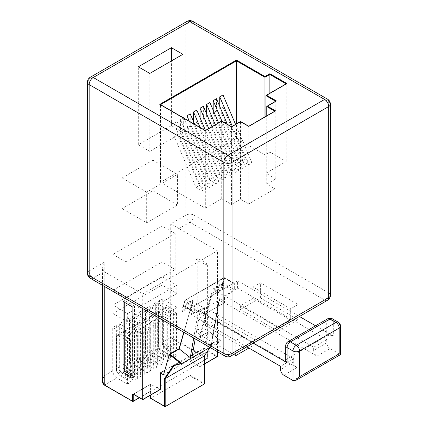 <?xml version="1.0" encoding="UTF-8"?>
<svg xmlns="http://www.w3.org/2000/svg" width="428" height="428" viewBox="0 0 428 428"><rect width="100%" height="100%" fill="white"/><g stroke="black" fill="none" stroke-linecap="round" stroke-linejoin="round"><path stroke-width="0.32" stroke-dasharray="2.14 1.6" d="M326.778 339.65L237.599 288.167L224.491 295.732L224.491 302.735L316.945 356.112L330.052 348.542A4.633 2.675 60 0 1 326.778 342.865L326.778 339.65L313.671 347.22L224.491 295.732M326.778 342.865L313.671 350.436L313.671 347.22M313.671 350.436A4.633 2.675 -120 0 0 316.945 356.112M224.491 302.735L204.504 314.275L296.957 367.652A4.633 2.675 60 0 1 293.678 361.976L293.678 358.76L204.504 307.272L204.504 314.275M204.504 307.272L191.396 314.842L191.396 307.465L253.221 343.16M237.599 288.167L237.599 280.784L191.396 307.465M315.543 325.788L333.284 336.028L333.284 320.893L339.185 324.301L339.185 353.817C340.95 354.833 340.95 354.833 339.185 353.817L330.052 348.542M237.599 280.784L299.429 316.485M246.833 346.846L191.396 314.842M293.678 358.76L280.57 366.325M285.722 360.815A4.633 2.675 180 0 1 287.081 358.921L287.081 343.786A4.633 2.675 0 0 0 285.722 345.68M332.326 318.774A4.633 2.675 120 0 1 333.284 320.893A4.633 2.675 0 0 0 326.73 320.893L326.73 336.028L287.081 358.921M326.73 336.028A4.633 2.675 180 0 1 333.284 336.028M146.665 222.801L146.665 192.151L177.47 174.367L177.47 205.017L146.665 222.801L122.087 208.607L122.087 177.962L152.892 160.174L152.892 190.824L122.087 208.607M177.47 205.017L152.892 190.824M177.47 174.367L152.892 160.174M146.665 192.151L122.087 177.962M162.068 276.718L162.068 285.043L112.912 313.424L112.912 305.1L162.068 276.718L176.812 285.235L176.812 293.56L162.068 285.043M158.627 301.028L173.372 309.546L176.978 307.465L162.228 298.947L158.627 301.028L158.627 349.088L155.674 350.789L155.674 302.735L152.074 304.816L152.074 352.87L149.121 354.571L149.121 306.518L145.52 308.599L145.52 351.923L142.567 353.624L142.567 310.3L138.966 312.381L138.966 355.705L136.013 357.412L136.013 314.082L132.412 316.164L132.412 359.493L129.459 361.195L129.459 317.87L125.859 319.951L125.859 363.276L122.906 364.977L122.906 321.653L137.656 330.165L134.05 332.246L134.05 380.305L123.398 374.152A5.794 3.344 60 0 1 119.305 367.058L116.352 368.759L116.352 325.435L131.102 333.952L127.496 336.034L112.751 327.516L116.352 325.435M119.305 367.058L119.305 323.734L122.906 321.653M116.352 368.759A5.794 3.344 -120 0 0 120.45 375.859L131.102 382.006L127.496 384.087L116.844 377.94A5.794 3.344 60 0 1 112.751 370.841L112.751 327.516M162.228 298.947L162.228 342.277A5.794 3.344 -120 0 0 166.326 349.371L178.615 342.277L206.959 358.643L189.759 368.572L190.086 368.759L190.086 375.195A0.465 0.268 -60 0 1 189.759 375.763L204.177 384.087L204.177 383.328L190.086 375.195M112.912 290.339L112.912 254.393L162.068 226.016L162.068 261.963L112.912 290.339L126.019 297.909L126.019 261.963L112.912 254.393M129.459 361.195A5.794 3.344 -120 0 0 133.557 368.289L136.505 366.587A5.794 3.344 60 0 1 132.412 359.493M176.812 293.56L127.662 321.936L127.662 313.612L112.912 305.1M127.662 321.936L112.912 313.424M112.751 370.841L104.229 375.763L104.229 262.246L89.158 270.951L89.158 79.865L185.827 24.054L185.827 215.14L170.751 223.839L217.445 250.797L142.733 293.934L104.229 271.705L104.229 286.343M170.751 223.839L170.751 337.355L178.941 341.71L178.941 228.568L189.92 222.234L324.601 299.991L227.931 355.802L93.251 278.045L104.229 271.705L102.533 267.955L102.533 285.358M136.505 366.587L147.157 372.735L147.157 324.681L150.763 322.6L136.013 314.082M132.412 316.164L147.157 324.681M155.674 302.735L170.424 311.247L166.818 313.328L166.818 361.382L152.074 352.87M152.074 304.816L166.818 313.328M176.978 307.465L176.978 355.518L166.326 349.371M131.102 382.006L131.102 333.952M119.305 323.734L134.05 332.246M122.906 364.977A5.794 3.344 -120 0 0 127.004 372.071L129.952 370.37L140.603 376.517L140.603 328.463L144.209 326.382L129.459 317.87M129.952 370.37A5.794 3.344 60 0 1 125.859 363.276M125.859 319.951L140.603 328.463M149.121 306.518L163.871 315.029L160.265 317.111L160.265 365.17L149.613 359.017A5.794 3.344 60 0 1 145.52 351.923M145.52 308.599L160.265 317.111M142.567 310.3L157.317 318.817L153.711 320.898L153.711 368.952L143.059 362.805A5.794 3.344 60 0 1 138.966 355.705M138.966 312.381L153.711 320.898M142.567 353.624A5.794 3.344 -120 0 0 146.665 360.724L157.317 366.871L157.317 318.817M162.228 342.277L170.751 337.355L178.615 342.277A0.465 0.268 120 0 0 178.941 341.71L207.286 358.07L207.286 351.26A0.926 0.535 60 0 1 207.944 350.885A0.465 0.268 -60 0 1 207.617 351.452L216.793 356.749L199.587 366.678L190.412 361.382L207.617 351.452A0.465 0.268 60 0 0 207.382 351.425L207.425 351.452A0.465 0.268 0 0 0 207.286 351.26M155.674 350.789L170.424 359.301L170.424 311.247M126.019 261.963L175.175 233.581L175.175 269.528L126.019 297.909M175.175 269.528L162.068 261.963M160.168 389.598A0.465 0.268 60 0 1 159.938 389.571L150.763 384.274A0.465 0.268 -120 0 0 150.431 384.467L150.431 391.278A0.465 0.268 60 0 1 150.105 391.465L150.431 391.652L190.086 368.759M127.004 372.071L137.656 378.224L134.05 380.305M133.557 368.289L144.209 374.436L140.603 376.517M136.013 357.412A5.794 3.344 -120 0 0 140.111 364.506L150.763 370.653L147.157 372.735M157.317 366.871L153.711 368.952M149.121 354.571L163.871 363.088L160.265 365.17M170.424 359.301L166.818 361.382M158.627 349.088L173.372 357.599L176.978 355.518M150.763 370.653L150.763 322.6M102.533 381.204L104.229 375.763C102.217 380.075 102.324 383.167 104.555 385.034L116.844 377.94M175.175 233.581L162.068 226.016M127.496 384.087L127.496 336.034M144.209 374.436L144.209 326.382M104.229 262.246L102.533 267.955M173.372 309.546L173.372 357.599M163.871 363.088L163.871 315.029M137.656 378.224L137.656 330.165M127.662 313.612L176.812 285.235M176.486 313.232L176.486 351.072L173.864 352.586L173.864 314.746L176.486 313.232L166.653 307.555L164.031 309.07L173.864 314.746M217.445 351.704L217.445 250.797M207.617 264.044L197.811 258.384L197.811 329.143L207.617 334.803L207.617 264.044L205.975 264.991L196.174 259.331L197.811 258.384M150.271 328.367L150.271 366.208L147.649 367.722L147.649 329.881L150.271 328.367L140.438 322.691L137.816 324.205L147.649 329.881M169.932 317.02L169.932 354.855L167.311 356.369L167.311 318.534L169.932 317.02L160.099 311.343L157.477 312.857L167.311 318.534M130.61 339.72L130.61 377.56L127.988 379.074L127.988 341.234L130.61 339.72L120.776 334.043L118.155 335.557L127.988 341.234M137.163 335.937L137.163 373.778L134.542 375.286L134.542 337.451L137.163 335.937L127.33 330.261L124.709 331.775L134.542 337.451M143.717 332.155L143.717 369.99L141.096 371.504L141.096 333.669L143.717 332.155L133.884 326.478L131.262 327.992L141.096 333.669M163.378 320.802L163.378 358.643L160.757 360.151L160.757 322.316L163.378 320.802L153.545 315.126L150.924 316.64L160.757 322.316M156.825 324.585L156.825 362.425L154.203 363.939L154.203 326.099L156.825 324.585L146.991 318.908L144.37 320.422L154.203 326.099M190.086 361.574A0.465 0.268 60 0 1 190.182 361.36L207.382 351.425A0.465 0.268 60 0 0 207.286 351.639L190.086 361.574L190.086 368.385L207.286 358.45A0.465 0.268 60 0 1 206.959 358.643A0.465 0.268 120 0 0 207.286 358.07A0.465 0.268 0 0 1 207.286 358.45L207.286 351.639A0.465 0.268 0 0 0 207.425 351.452L207.425 358.263A0.465 0.465 0 0 1 207.195 358.664L189.989 368.594A0.465 0.268 -120 0 0 190.086 368.385M199.587 366.678A0.465 0.268 -120 0 0 199.913 366.491L204.311 363.955M163.539 374.816L202.867 352.11L203.53 352.121L199.913 350.029L199.913 366.491M150.431 391.652L150.431 395.215M165.181 406.6L150.763 398.275L189.759 375.763M253.001 287.028L260.374 282.774L298.059 304.527L290.687 308.786L253.001 287.028L253.001 298.38L290.687 320.139L290.687 308.786M235.796 340.474L198.111 318.721L205.488 314.462L243.168 336.221L235.796 340.474L235.796 353.218M142.733 308.572L142.733 293.934M164.031 309.07A2.317 1.338 -120 0 0 162.875 308.957A2.317 1.338 -120 0 0 162.394 310.016L165.015 308.502L165.015 342.56L162.394 344.075A2.317 1.338 -120 0 0 164.031 346.91L173.864 352.586M164.031 346.91L166.653 345.396L176.486 351.072M162.394 344.075L162.394 310.016M165.015 308.502A2.317 1.338 60 0 1 165.497 307.443A2.317 1.338 60 0 1 166.653 307.555M166.653 345.396A2.317 1.338 60 0 1 165.015 342.56M196.174 259.331L196.174 330.09L197.811 329.143M196.174 330.09L205.975 335.75L207.617 334.803M205.975 335.75L205.975 264.991M164.828 370.29L199.913 350.029M207.944 350.885L217.445 356.369L216.793 356.749M138.8 323.638L138.8 357.696L136.179 359.21L136.179 325.152L138.8 323.638A2.317 1.338 60 0 1 139.282 322.578A2.317 1.338 60 0 1 140.438 322.691M136.179 359.21A2.317 1.338 -120 0 0 137.816 362.045L140.438 360.531L150.271 366.208M140.438 360.531A2.317 1.338 60 0 1 138.8 357.696M137.816 362.045L147.649 367.722M137.816 324.205A2.317 1.338 -120 0 0 136.66 324.092A2.317 1.338 -120 0 0 136.179 325.152M158.462 312.29L158.462 346.343L155.84 347.857L155.84 313.799L158.462 312.29A2.317 1.338 60 0 1 158.943 311.226A2.317 1.338 60 0 1 160.099 311.343M155.84 347.857A2.317 1.338 -120 0 0 157.477 350.692L160.099 349.178L169.932 354.855M160.099 349.178A2.317 1.338 60 0 1 158.462 346.343M157.477 312.857A2.317 1.338 -120 0 0 156.322 312.74A2.317 1.338 -120 0 0 155.84 313.799M157.477 350.692L167.311 356.369M118.155 335.557A2.317 1.338 -120 0 0 116.999 335.445A2.317 1.338 -120 0 0 116.518 336.504L119.139 334.99L119.139 369.043L116.518 370.557A2.317 1.338 -120 0 0 118.155 373.398L127.988 379.074M118.155 373.398L120.776 371.884L130.61 377.56M119.139 334.99A2.317 1.338 60 0 1 119.621 333.931A2.317 1.338 60 0 1 120.776 334.043M120.776 371.884A2.317 1.338 60 0 1 119.139 369.043M116.518 370.557L116.518 336.504M125.693 331.208L125.693 365.261L123.071 366.775L123.071 332.722L125.693 331.208A2.317 1.338 60 0 1 126.174 330.149A2.317 1.338 60 0 1 127.33 330.261M123.071 366.775A2.317 1.338 -120 0 0 124.709 369.615L127.33 368.101L137.163 373.778M127.33 368.101A2.317 1.338 60 0 1 125.693 365.261M124.709 331.775A2.317 1.338 -120 0 0 123.553 331.657A2.317 1.338 -120 0 0 123.071 332.722M124.709 369.615L134.542 375.286M131.262 327.992A2.317 1.338 -120 0 0 130.107 327.875A2.317 1.338 -120 0 0 129.625 328.934L132.247 327.425L132.247 361.478L129.625 362.992A2.317 1.338 -120 0 0 131.262 365.828L141.096 371.504M131.262 365.828L133.884 364.314L143.717 369.99M132.247 327.425A2.317 1.338 60 0 1 132.728 326.361A2.317 1.338 60 0 1 133.884 326.478M133.884 364.314A2.317 1.338 60 0 1 132.247 361.478M129.625 362.992L129.625 328.934M151.908 316.073L151.908 350.125L149.286 351.639L149.286 317.587L151.908 316.073A2.317 1.338 60 0 1 152.389 315.013A2.317 1.338 60 0 1 153.545 315.126M149.286 351.639A2.317 1.338 -120 0 0 150.924 354.48L153.545 352.966L163.378 358.643M153.545 352.966A2.317 1.338 60 0 1 151.908 350.125M150.924 354.48L160.757 360.151M150.924 316.64A2.317 1.338 -120 0 0 149.768 316.522A2.317 1.338 -120 0 0 149.286 317.587M144.37 320.422A2.317 1.338 -120 0 0 143.214 320.31A2.317 1.338 -120 0 0 142.733 321.369L145.354 319.855L145.354 353.908L142.733 355.422A2.317 1.338 -120 0 0 144.37 358.263L154.203 363.939M144.37 358.263L146.991 356.749L156.825 362.425M145.354 319.855A2.317 1.338 60 0 1 145.836 318.796A2.317 1.338 60 0 1 146.991 318.908M146.991 356.749A2.317 1.338 60 0 1 145.354 353.908M142.733 355.422L142.733 321.369M203.53 352.121L209.303 331.834L220.885 341.046L210.892 346.819L219.083 300.194L223.999 303.035A1.161 0.669 120 0 0 224.818 301.617L219.222 298.386L219.446 299.605L219.083 300.194L200.079 311.167L199.298 311.113L198.576 310.3L204.177 313.531A1.161 0.669 120 0 0 204.413 314.066A1.161 0.669 120 0 0 204.996 314.008L223.999 303.035M204.177 383.328L204.177 355.609L204.177 356.085L213.128 342.507L213.053 343.096L213.128 342.507L220.404 340.602L220.885 341.046L209.035 331.684L199.855 336.98L210.908 345.712A1.161 0.781 -170 0 1 211.229 346.386A1.161 0.781 -170 0 1 210.892 346.819L209.939 347.37M199.887 337.007L212.218 293.651L211.566 293.581L199.154 337.221L208.661 331.737A0.465 0.268 60 0 1 209.035 331.684L209.303 331.834A0.465 0.332 15.9 0 0 208.661 331.737L202.867 352.11M211.566 293.581L221.394 287.905L222.533 283.914L213.026 289.398L213.342 288.301A1.161 0.669 -120 0 0 214.128 289.954L224.818 296.128L224.818 301.617M179.166 348.852L191.578 305.121L181.745 310.798L182.879 306.806L192.386 301.317L192.696 300.215L183.521 305.517L184.917 300.386L185.019 300.67L186.282 299.798L195.489 305.116L233.506 283.17L223.956 277.933A0.465 0.332 -164.1 0 1 224.604 278.029L224.609 277.809A0.465 0.391 0 0 0 223.978 277.809L224.609 277.809L185.019 300.306L224.063 277.59L234.084 283.111A1.161 0.669 120 0 0 233.506 283.17M253.001 298.38L240.386 305.667L240.386 309.449L260.374 297.909L298.059 319.668L278.072 331.208L278.072 327.42L290.687 320.139M298.059 319.668L298.059 304.527M233.725 354.416L198.111 333.856L218.103 322.316L218.103 318.528L205.488 325.815L205.488 314.462M243.168 336.221L243.168 347.573L255.789 340.287L255.789 344.069L248.903 348.044M205.488 325.815L243.168 347.573M198.111 333.856L198.111 318.721M260.374 297.909L260.374 282.774M149.779 151.378L182.874 132.268L171.409 125.65L138.308 144.755L149.779 151.378L149.779 73.429M138.308 144.755L138.308 66.811M275.776 178.904L265.943 173.228L286.262 161.5L269.875 152.042L264.964 154.877L236.454 138.421L160.43 182.312L205.322 208.233L221.704 198.769L231.537 204.445L240.547 199.245L248.743 203.974L274.958 188.839L266.762 184.11L275.776 178.904L275.776 101.334L276.429 100.96M231.537 204.445L231.537 126.875L240.547 121.675L248.743 126.404L275.611 110.889M221.704 198.769L221.704 121.199L231.537 126.875M159.772 104.362L205.322 130.663L221.704 121.199M286.262 161.5L286.262 83.931L286.915 83.551M171.409 125.65L171.409 60.942M182.874 132.268L182.874 54.324M132.905 376.046L134.542 376.993L134.542 306.234L132.905 307.181M134.542 376.993L132.905 377.935M134.542 306.234L124.735 300.574L123.098 301.521M124.735 300.574L124.735 302.462M174.046 365.624L213.053 343.096L220.885 341.046M194.67 312.59A1.161 0.669 120 0 0 194.911 313.119A1.161 0.669 120 0 0 195.489 313.061L184.8 306.887L183.874 306.748L183.489 306.132L194.67 312.59L194.67 306.534L184.95 300.921A0.465 0.332 -164.1 0 1 184.832 300.606L184.832 300.606A0.465 0.332 -164.1 0 1 184.966 300.445M213.026 289.398L213.026 294.293L222.533 288.804L222.533 283.914M212.218 293.651L213.026 294.293M182.879 306.806L182.879 311.696L181.745 310.798M195.489 313.061L204.177 308.048L193.488 301.874L184.8 306.887L183.489 305.752A1.161 0.669 -120 0 1 183.521 305.517A0.465 0.332 15.9 0 0 183.51 305.988L185.019 300.67M183.949 332.369L191.578 305.121L191.573 305.571L192.386 306.207L182.879 311.696M199.785 336.948L199.154 337.221L199.855 336.98M221.394 287.905L222.533 288.804M204.177 308.048L204.177 313.531M193.488 301.874A1.161 0.669 60 0 1 192.696 300.215M192.386 301.317L192.386 306.207M223.956 277.933L222.517 282.999A1.161 0.669 -120 0 0 222.485 283.24L222.811 284.941L233.506 291.115A1.161 0.669 120 0 0 234.325 289.697L234.325 283.641A1.161 0.669 120 0 0 234.084 283.111M240.386 305.667L278.072 327.42M240.386 309.449L278.072 331.208M218.103 318.528L255.789 340.287M218.103 322.316L255.789 344.069M265.943 173.228L265.943 116.314M248.743 203.974L248.743 126.404M274.958 188.839L274.819 111.189M240.547 199.245L240.547 121.675M266.762 184.11L266.762 115.844M223.015 94.946L223.015 107.064L219.741 108.958L241.831 160.821L245.105 158.927L251.953 162.881L248.673 164.775L232.286 126.287M219.741 106.428L219.741 108.958M216.461 98.729L216.461 110.852L213.187 112.741L235.277 164.603L238.551 162.71L245.399 166.663L242.12 168.557L221.945 121.183M213.187 110.21L213.187 112.741M209.907 102.517L209.907 114.634L206.633 116.528L228.723 168.386L231.997 166.497L238.845 170.446L235.566 172.34L215.295 124.746M206.633 113.992L206.633 116.528M203.354 106.299L203.354 118.417L200.079 120.311L222.169 172.174L225.444 170.28L232.292 174.233L229.012 176.122L208.741 128.528M200.079 117.775L200.079 120.311M196.8 110.082L196.8 122.199L193.526 124.093L215.616 175.956L218.89 174.062L225.738 178.016L222.458 179.91L200.144 127.512M193.526 121.563L193.526 124.093M190.246 113.864L190.246 125.987L186.972 127.876L209.062 179.739L212.336 177.845L219.184 181.798L215.905 183.692L189.315 121.263M186.972 119.91L186.972 127.876M183.377 117.834L180.418 119.54L180.418 131.663L202.508 183.521L205.782 181.633L212.63 185.581L209.351 187.475L180.418 119.54M183.692 117.652L183.692 129.77L180.418 131.663M206.077 189.369L177.139 121.434L173.864 123.328L173.864 135.446L195.954 187.309L199.229 185.415L206.077 189.369L202.797 191.257L173.864 123.328M177.139 121.434L177.139 133.552L173.864 135.446M236.454 138.421L236.454 123.885M160.43 182.312L160.564 104.662M269.875 152.042L269.875 93.234M264.964 154.877L264.964 116.881M205.322 208.233L205.322 130.663M224.818 296.128L233.506 291.115M195.489 305.116A1.161 0.669 120 0 0 194.67 306.534M234.325 289.697L223.143 283.24L222.811 284.941L214.128 289.954M241.831 160.821L248.673 164.775M235.277 164.603L242.12 168.557M228.723 168.386L235.566 172.34M222.169 172.174L229.012 176.122M215.616 175.956L222.458 179.91M209.062 179.739L215.905 183.692M202.508 183.521L209.351 187.475M195.954 187.309L202.797 191.257M183.692 129.77L205.782 181.633M212.63 185.581L183.901 118.139M203.354 118.417L225.444 170.28M232.292 174.233L212.021 126.64M209.907 114.634L231.997 166.497M238.845 170.446L218.574 122.852M223.015 107.064L245.105 158.927M251.953 162.881L235.561 124.398M219.184 181.798L194.729 124.388M177.139 133.552L199.229 185.415M196.8 122.199L218.89 174.062M225.738 178.016L205.467 130.422M245.399 166.663L227.359 124.307M190.246 125.987L212.336 177.845M216.461 110.852L238.551 162.71M283.85 375.217L296.957 367.652M339.185 353.817L292.977 380.492M340.544 326.19A4.633 2.675 180 0 0 339.185 324.301A4.633 2.675 120 0 0 338.222 322.177M293.678 361.976L280.57 369.541M288.039 341.667A4.633 2.675 -120 0 0 287.081 343.786L326.73 320.893A4.633 2.675 60 0 1 327.693 318.774M120.45 375.859L123.398 374.152M150.105 391.465L132.905 401.4L104.555 385.034A0.465 0.268 120 0 1 104.325 385.056M140.111 364.506L143.059 362.805M146.665 360.724L149.613 359.017M185.827 215.14A5.794 3.344 -120 0 0 189.92 222.234A5.794 3.344 -60 0 0 194.018 215.14L194.018 24.054L328.699 101.811L328.699 292.896L194.018 215.14A5.794 3.344 180 0 0 185.827 215.14M87.456 273.315A5.794 3.344 0 0 1 89.158 270.951A5.794 3.344 -120 0 0 93.251 278.045A5.794 3.344 120 0 1 90.356 278.328M187.025 21.4A5.794 3.344 60 0 0 185.827 24.054A5.794 3.344 180 0 1 194.018 24.054A5.794 3.344 -60 0 0 192.819 21.4M87.456 82.23A5.794 3.344 -0 0 1 89.158 79.865A5.794 3.344 60 0 1 90.356 77.211M139.319 397.692L150.431 391.278M210.078 347.45L213.053 343.096M159.938 389.571L142.733 399.506L133.557 394.209L150.763 384.274M150.431 384.467L133.424 394.284M222.485 283.24A0.465 0.268 0 0 1 223.143 283.24A0.696 0.401 60 0 1 223.159 283.095A0.465 0.332 15.9 0 0 222.517 282.999L213.342 288.301M169.338 354.438L179.166 348.767M185.019 300.306L223.978 277.809M225.037 356.085A5.794 3.344 120 0 0 227.931 355.802A5.794 3.344 60 0 0 230.831 356.085M330.395 295.261A5.794 3.344 180 0 0 328.699 292.896A5.794 3.344 -60 0 1 324.601 299.991A5.794 3.344 60 0 0 327.5 300.274M327.5 99.157A5.794 3.344 -60 0 1 328.699 101.811A5.794 3.344 180 0 1 330.395 104.175M266.762 106.54L275.637 101.259M265.943 95.658L286.123 83.851M219.222 298.386L210.908 345.712M223.159 283.095L224.604 278.029L234.325 283.641M193.713 338.002L198.576 310.3M204.996 314.008L200.079 311.167L195.211 338.869M183.51 305.988A0.696 0.401 -120 0 0 183.489 306.132A0.465 0.268 0 0 1 183.355 305.945L184.832 300.606L185.356 299.942M183.489 305.752A0.465 0.268 0 0 0 183.355 305.945L183.874 306.748L194.911 313.119M150.34 391.486L139.458 397.773M199.4 337.013L208.741 331.62A0.465 0.465 0 0 1 209.26 331.657L220.853 340.816M204.311 364.11L199.817 366.705M210.1 347.466L213.149 343.005M133.263 394.204L150.528 384.253M165.497 307.443L162.875 308.957M139.282 322.578L136.66 324.092M158.943 311.226L156.322 312.74M119.621 333.931L116.999 335.445M126.174 330.149L123.553 331.657M132.728 326.361L130.107 327.875M152.389 315.013L149.768 316.522M145.836 318.796L143.214 320.31M183.773 332.262L191.45 305.276M219.446 299.605L211.229 346.386M199.298 311.113L204.413 314.066"/><path stroke-width="0.64" d="M299.429 316.485L315.543 325.788M246.833 346.846L280.57 366.325L280.57 369.541A4.633 2.675 -120 0 0 283.85 375.217L292.977 380.492L292.977 350.976L287.081 347.568L287.081 362.709A4.633 2.675 180 0 1 285.722 360.815L285.722 345.68A4.633 2.675 0 0 0 287.081 347.568A4.633 2.675 120 0 1 290.355 341.897L296.256 345.3A4.633 2.675 120 0 0 292.977 350.976A4.633 2.675 180 0 0 299.536 350.976L299.536 376.704L296.256 380.166L292.977 380.492M253.221 343.16L287.081 362.709M299.536 376.704L339.185 353.817C340.95 354.833 340.95 354.833 339.185 353.817L339.185 328.083L299.536 350.976A4.633 2.675 -120 0 0 296.256 345.3L335.905 322.407L330.009 319.004L290.355 341.897A4.633 2.675 -120 0 0 288.039 341.667A4.633 4.633 0 0 0 285.722 345.68M102.533 285.358L102.533 381.204L104.229 384.842L132.573 401.207A0.465 0.268 120 0 0 132.905 401.4A0.465 0.268 -120 0 0 133.231 401.207L139.319 397.692M204.311 363.955L217.445 356.369L217.445 351.704M150.431 395.215L150.431 398.088L164.523 406.22L164.523 378.502L173.479 365.4L180.755 363.495L169.328 354.47L163.539 374.816L160.265 372.922L160.265 389.384A0.465 0.268 60 0 1 160.168 389.598L142.733 399.661L133.327 394.231A0.465 0.268 120 0 1 133.231 394.017A0.926 0.535 -120 0 0 132.573 394.397A0.465 0.268 0 0 0 133.231 394.397L133.231 401.207A0.465 0.268 0 0 1 132.573 401.207L132.573 394.397M150.763 398.275A0.465 0.268 -60 0 1 150.431 398.088M171.409 47.701L138.308 66.811L149.779 73.429L182.874 54.324L171.409 47.701L171.409 60.942M123.098 301.521L123.098 372.274L132.905 377.935L132.905 307.181L123.098 301.521M133.231 394.017L142.733 399.506L142.733 308.572M160.265 372.922L164.828 370.29M217.445 356.369L216.793 356.749M174.046 365.624L165.181 378.598L204.177 356.085L204.177 355.609L204.177 356.085L210.078 347.45M204.177 383.328L204.177 356.085M181.681 363.618L173.977 365.64L181.804 363.597L180.755 363.495M174.057 365.614L173.479 365.4M204.177 384.087L165.181 406.6L164.523 406.22L165.181 406.6L165.181 378.598L164.523 378.502M169.328 354.47L169.921 354.191L169.338 354.438M183.949 332.369L179.241 348.922L169.921 354.191M248.903 348.044L235.796 355.609L233.725 354.416M235.796 355.609L235.796 353.218M275.776 101.334L267.42 106.16L275.611 110.889L248.743 126.404L240.547 121.675L231.537 126.875L221.704 121.199L205.322 130.663L160.43 104.742M265.943 116.314L265.943 95.658L266.601 95.284L276.429 100.96M275.637 101.259L265.943 95.658L286.262 83.931M274.958 111.269L275.611 110.889M274.819 111.189L266.762 106.54L267.42 106.16L266.762 106.54L266.762 115.844M159.772 104.362L236.454 60.091L236.454 60.851L160.564 104.662M236.454 60.091L264.964 76.553L264.964 77.308L236.454 60.851L236.454 123.885M264.964 76.553L269.875 73.712L269.875 74.472L264.964 77.308L264.964 116.881M124.735 302.462L124.735 371.333L132.905 376.046M124.735 371.333L123.098 372.274M170.039 354.197L181.895 363.565L209.939 347.37M179.241 348.922L190.262 357.631L193.713 338.002M195.211 338.869L191.888 357.792A1.161 0.781 -170 0 1 190.262 357.631M235.561 124.398L223.015 94.946L219.741 96.84L219.741 106.428M227.359 124.307L216.461 98.729L213.187 100.623L213.187 110.21M218.574 122.852L209.907 102.517L206.633 104.405L206.633 113.992M212.021 126.64L203.354 106.299L200.079 108.193L200.079 117.775M205.467 130.422L196.8 110.082L193.526 111.976L193.526 121.563M194.729 124.388L190.246 113.864L186.972 115.758L186.972 119.91M183.901 118.139L183.692 117.652L183.377 117.834M269.875 93.234L269.875 74.472L286.123 83.851M200.144 127.512L193.526 111.976M215.295 124.746L206.633 104.405M232.286 126.287L219.741 96.84M189.315 121.263L186.972 115.758M221.945 121.183L213.187 100.623M208.741 128.528L200.079 108.193M338.222 322.177A4.633 2.675 120 0 0 335.905 322.407A4.633 2.675 60 0 1 339.185 328.083A4.633 2.675 180 0 0 340.544 326.19A4.633 4.633 0 0 0 338.222 322.177L332.326 318.774A4.633 2.675 120 0 0 330.009 319.004A4.633 2.675 60 0 0 327.693 318.774L288.039 341.667M187.025 21.4A5.794 3.344 60 0 1 189.92 21.689A5.794 3.344 -60 0 1 192.819 21.4A5.794 5.794 0 0 0 187.025 21.4L90.356 77.211A5.794 3.344 60 0 1 93.251 77.5L227.931 155.257L324.601 99.446L189.92 21.689L93.251 77.5A5.794 3.344 -60 0 0 89.158 84.594L89.158 275.68A5.794 3.344 120 0 0 90.356 278.328A5.794 5.794 0 0 1 87.456 273.315A5.794 3.344 0 0 0 89.158 275.68L223.839 353.437L223.839 162.351L89.158 84.594A5.794 3.344 -0 0 1 87.456 82.23L87.456 273.315M104.229 286.343L104.229 384.842A0.465 0.268 120 0 0 104.325 385.056L132.669 401.421A0.465 0.465 0 0 0 133.135 401.421L139.458 397.773M269.875 73.712L286.915 83.551M142.733 399.506L160.265 389.384M225.037 356.085A5.794 5.794 0 0 0 230.831 356.085A5.794 3.344 60 0 0 232.03 353.437L328.699 297.626A5.794 3.344 60 0 1 327.5 300.274A5.794 5.794 0 0 0 330.395 295.261L330.395 104.175A5.794 3.344 180 0 1 328.699 106.54L232.03 162.351A5.794 3.344 180 0 1 223.839 162.351A5.794 3.344 -60 0 1 227.931 155.257A5.794 3.344 60 0 1 232.03 162.351L232.03 353.437A5.794 3.344 180 0 1 223.839 353.437A5.794 3.344 120 0 0 225.037 356.085L90.356 278.328M330.395 295.261A5.794 3.344 180 0 1 328.699 297.626L328.699 106.54A5.794 3.344 60 0 0 324.601 99.446A5.794 3.344 -60 0 1 327.5 99.157L192.819 21.4M340.544 326.19L340.544 354.598L296.256 380.166M332.326 318.774A4.633 4.633 0 0 0 327.693 318.774M104.325 385.056C102.939 383.852 102.346 382.568 102.533 381.204M90.356 77.211A5.794 5.794 0 0 0 87.456 82.23M217.253 356.636L204.311 364.11M204.311 383.788L204.311 355.941M204.268 356L210.1 347.466M164.85 406.568L150.528 398.297M230.831 356.085L327.5 300.274M160.238 104.475L205.322 130.503L221.704 121.044L231.537 126.72L240.547 121.52L248.743 126.249L275.15 111.002M266.954 106.272L275.969 101.067M266.136 95.391L286.455 83.663M169.477 354.288L179.086 348.74L183.773 332.262M330.395 104.175A5.794 5.794 0 0 0 327.5 99.157"/></g></svg>
